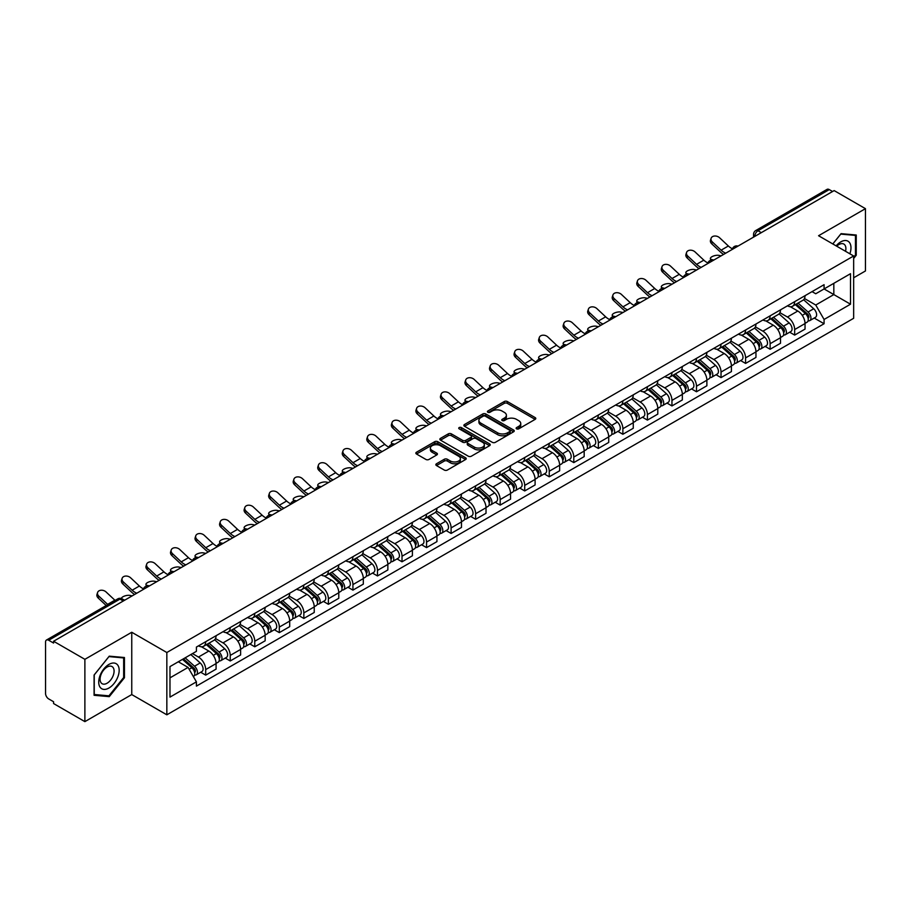 <?xml version="1.0" encoding="UTF-8"?>
<svg xmlns="http://www.w3.org/2000/svg" width="911" height="911" viewBox="0 0 911 911"><rect width="100%" height="100%" fill="white"/><g stroke="black" fill="none" stroke-linecap="round" stroke-linejoin="round"><path stroke-width="1.37" d="M516.583 428.842A1.526 0.877 0 0 0 518.746 428.842L535.144 419.367A2.186 1.264 0 0 0 535.793 418.479A2.186 1.264 0 0 0 535.144 417.591L507.359 401.546A2.186 1.264 0 0 0 504.261 401.546L487.863 411.009A1.526 0.877 0 0 0 487.408 411.635A1.526 0.877 0 0 0 487.863 412.262A1.526 0.877 0 0 0 490.027 412.262L492.145 411.032A6.992 4.031 0 0 1 502.029 411.032L504.341 412.376A6.992 4.031 0 0 1 506.391 415.222A6.992 4.031 0 0 1 504.341 418.081L502.223 419.299A1.526 0.877 0 0 0 501.767 419.925A1.526 0.877 0 0 0 502.223 420.552A1.526 0.877 0 0 0 504.387 420.552L506.505 419.322A6.992 4.031 0 0 1 516.389 419.322L518.701 420.666A6.992 4.031 0 0 1 520.75 423.513A6.992 4.031 0 0 1 518.701 426.371L516.583 427.601A1.526 0.877 0 0 0 516.138 428.216A1.526 0.877 0 0 0 516.583 428.842L516.583 427.601M436.483 463.767A2.186 1.264 0 0 0 435.845 464.656A2.186 1.264 0 0 0 436.483 465.555L444.283 470.053A2.186 1.264 0 0 0 447.369 470.053L465.589 459.531A2.186 1.264 0 0 0 466.227 458.643A2.186 1.264 0 0 0 465.589 457.755L437.792 441.698A2.186 1.264 0 0 0 434.706 441.698L416.486 452.22A2.186 1.264 0 0 0 415.849 453.109A2.186 1.264 0 0 0 416.486 454.008L425.904 459.44A2.186 1.264 0 0 0 428.99 459.44L436.79 454.942A2.186 1.264 0 0 0 437.428 454.054A2.186 1.264 0 0 0 436.79 453.154L432.121 450.467A5.842 3.371 0 0 1 430.402 448.075A5.842 3.371 0 0 1 434.012 444.967A5.842 3.371 0 0 1 440.377 445.695L458.677 456.252A5.842 3.371 0 0 1 460.385 458.643A5.842 3.371 0 0 1 456.787 461.752A5.842 3.371 0 0 1 450.421 461.023L447.369 459.269A2.186 1.264 0 0 0 444.283 459.269L436.483 463.767L436.483 465.555L444.283 461.08L444.283 459.269M166.838 652.515L131.753 632.257L84.882 659.325L53.578 641.253L834.146 190.593L865.45 208.665L818.568 235.733L853.653 255.98L166.838 652.515L166.838 714.816L853.653 318.292L853.653 255.98M492.304 442.325A2.186 1.264 0 0 0 495.39 442.325L513.61 431.803A2.186 1.264 0 0 0 514.248 430.914A2.186 1.264 0 0 0 513.61 430.026L485.814 413.981A2.186 1.264 0 0 0 482.728 413.981L464.508 424.503A2.186 1.264 0 0 0 463.87 425.391A2.186 1.264 0 0 0 464.508 426.28L492.304 442.325M459.793 429.172A1.526 0.877 0 0 1 461.342 429.388L461.342 427.578L489.594 443.885A2.186 1.264 0 0 1 490.232 444.784A2.186 1.264 0 0 1 489.594 445.673L471.374 456.195A2.186 1.264 0 0 1 468.288 456.195L440.491 440.138L440.491 438.362A2.186 1.264 0 0 0 439.854 439.25A2.186 1.264 0 0 0 440.491 440.138M440.491 438.362L448.292 433.864A2.186 1.264 0 0 1 451.378 433.864L462.651 440.366A2.186 1.264 0 0 0 465.737 440.366L470.919 437.382A2.186 1.264 0 0 0 471.556 436.483A2.186 1.264 0 0 0 470.919 435.595L459.178 428.819A1.526 0.877 0 0 1 458.734 428.193A1.526 0.877 0 0 1 459.679 427.384A1.526 0.877 0 0 1 461.342 427.578M84.882 659.325L84.882 721.626L53.578 703.554L53.578 701.743L48.693 698.919A4.453 2.574 -120 0 1 45.55 693.476L45.55 642.073A4.453 2.574 -120 0 1 46.472 640.034L117.735 598.891A4.453 2.574 60 0 1 119.956 599.108L48.693 640.251A4.453 2.574 -120 0 0 46.472 640.034M853.653 277.775L865.45 270.966L865.45 208.665M84.882 721.626L131.753 694.569L166.838 714.816M53.578 641.253L53.578 643.064L48.693 640.251M761.311 232.647L758.009 230.734A4.453 2.574 60 0 0 755.777 230.517L827.04 189.374A4.453 2.574 60 0 1 829.272 189.59L758.009 230.734A4.453 2.574 120 0 0 754.866 236.188L754.866 236.37M832.574 191.504L829.272 189.59M794.665 301.666A10.237 5.91 60 0 1 792.536 306.255L802.921 300.266A10.237 5.91 -120 0 0 805.039 295.676M779.93 312.689L787.423 317.017A10.237 5.91 60 0 1 794.665 329.554L805.039 323.553A10.237 5.91 -120 0 0 797.808 311.027L790.372 306.734M805.039 323.553L805.039 329.099L794.665 335.089L789.678 332.219M792.536 306.255A10.237 5.91 60 0 1 787.503 305.8M794.665 329.554L794.665 335.089M770.125 315.832A10.237 5.91 60 0 1 767.996 320.433L778.381 314.432A10.237 5.91 -120 0 0 780.499 309.842M765.138 346.385L770.125 349.255L780.499 343.265L780.499 337.719A10.237 5.91 -120 0 0 773.268 325.193L765.832 320.9M767.996 320.433A10.237 5.91 60 0 1 762.962 319.966M755.39 326.855L762.883 331.183A10.237 5.91 60 0 1 770.125 343.72L770.125 349.255M745.574 329.998A10.237 5.91 60 0 1 743.456 334.599L753.841 328.598A10.237 5.91 -120 0 0 755.959 324.009M740.597 360.551L745.585 363.421L755.959 357.431L755.959 351.897A10.237 5.91 -120 0 0 748.728 339.359L741.292 335.066M743.456 334.599A10.237 5.91 60 0 1 738.422 334.132M730.85 341.021L738.343 345.349A10.237 5.91 60 0 1 745.585 357.886L745.585 363.421M721.034 344.176A10.237 5.91 60 0 1 718.916 348.765L729.301 342.775A10.237 5.91 -120 0 0 731.419 338.175M716.057 374.717L721.034 377.598L731.419 371.597L731.419 366.063A10.237 5.91 -120 0 0 724.188 353.525L716.752 349.232M718.916 348.765A10.237 5.91 60 0 1 713.882 348.298M706.31 355.188L713.803 359.515A10.237 5.91 60 0 1 721.034 372.052L721.034 377.598M696.494 358.342A10.237 5.91 60 0 1 694.376 362.931L704.761 356.941A10.237 5.91 -120 0 0 706.879 352.341M691.517 388.883L696.494 391.764L706.879 385.763L706.879 380.229A10.237 5.91 -120 0 0 699.648 367.691L692.212 363.409M694.376 362.931A10.237 5.91 60 0 1 689.342 362.476M681.77 369.365L689.263 373.692A10.237 5.91 60 0 1 696.494 386.218L696.494 391.764M671.954 372.508A10.237 5.91 60 0 1 669.836 377.097L680.221 371.107A10.237 5.91 -120 0 0 682.339 366.518M666.977 403.061L671.954 405.93L682.339 399.94L682.339 394.395A10.237 5.91 -120 0 0 675.108 381.857L667.672 377.575M669.836 377.097A10.237 5.91 60 0 1 664.802 376.642M657.218 383.531L664.723 387.858A10.237 5.91 60 0 1 671.954 400.396L671.954 405.93M647.414 386.674A10.237 5.91 60 0 1 645.295 391.274L655.681 385.273A10.237 5.91 -120 0 0 657.799 380.684M642.437 417.227L647.414 420.096L657.799 414.106L657.799 408.561A10.237 5.91 -120 0 0 650.568 396.034L643.132 391.741M645.295 391.274A10.237 5.91 60 0 1 640.262 390.808M632.678 397.697L640.182 402.024A10.237 5.91 60 0 1 647.414 414.562L647.414 420.096M622.873 400.84A10.237 5.91 60 0 1 620.755 405.441L631.141 399.439A10.237 5.91 -120 0 0 633.259 394.85M617.897 431.393L622.873 434.262L633.259 428.272L633.259 422.738A10.237 5.91 -120 0 0 626.028 410.201L618.592 405.907M620.755 405.441A10.237 5.91 60 0 1 615.722 404.974M608.138 411.863L615.642 416.19A10.237 5.91 60 0 1 622.873 428.728L622.873 434.262M598.333 415.017A10.237 5.91 60 0 1 596.215 419.607L606.601 413.617A10.237 5.91 -120 0 0 608.719 409.016M593.357 445.559L598.333 448.44L608.719 442.439L608.719 436.904A10.237 5.91 -120 0 0 601.488 424.367L594.052 420.073M596.215 419.607A10.237 5.91 60 0 1 591.182 419.14M583.598 426.029L591.102 430.356A10.237 5.91 60 0 1 598.333 442.894L598.333 448.44M573.793 429.183A10.237 5.91 60 0 1 571.675 433.773L582.061 427.783A10.237 5.91 -120 0 0 584.179 423.182M568.817 459.725L573.793 462.606L584.179 456.605L584.179 451.07A10.237 5.91 -120 0 0 576.948 438.533L569.512 434.24M571.675 433.773A10.237 5.91 60 0 1 566.642 433.317M559.058 440.195L566.562 444.534A10.237 5.91 60 0 1 573.793 457.06L573.793 462.606M549.253 443.35A10.237 5.91 60 0 1 547.135 447.939L557.521 441.949A10.237 5.91 -120 0 0 559.639 437.36M544.277 473.902L549.253 476.772L559.639 470.782L559.639 465.236A10.237 5.91 -120 0 0 552.408 452.699L544.972 448.417M547.135 447.939A10.237 5.91 60 0 1 542.102 447.483M534.518 454.373L542.022 458.7A10.237 5.91 60 0 1 549.253 471.226L549.253 476.772M524.713 457.516A10.237 5.91 60 0 1 522.595 462.116L532.981 456.115A10.237 5.91 -120 0 0 535.099 451.526M519.737 488.068L524.713 490.938L535.099 484.948L535.099 479.402A10.237 5.91 -120 0 0 527.868 466.876L520.432 462.583M522.595 462.116A10.237 5.91 60 0 1 517.562 461.649M509.978 468.539L517.482 472.866A10.237 5.91 60 0 1 524.713 485.404L524.713 490.938M500.173 471.682A10.237 5.91 60 0 1 498.055 476.282L508.44 470.281A10.237 5.91 -120 0 0 510.559 465.692M495.197 502.234L500.173 505.104L510.559 499.114L510.559 493.568A10.237 5.91 -120 0 0 503.327 481.042L495.891 476.749M498.055 476.282A10.237 5.91 60 0 1 493.022 475.815M485.438 482.705L492.942 487.032A10.237 5.91 60 0 1 500.173 499.57L500.173 505.104M475.633 485.859A10.237 5.91 60 0 1 473.515 490.448L483.9 484.458A10.237 5.91 -120 0 0 486.018 479.858M470.657 516.4L475.633 519.281L486.018 513.28L486.018 507.746A10.237 5.91 -120 0 0 478.787 495.208L471.351 490.915M473.515 490.448A10.237 5.91 60 0 1 468.482 489.981M460.898 496.871L468.402 501.198A10.237 5.91 60 0 1 475.633 513.736L475.633 519.281M451.093 500.025A10.237 5.91 60 0 1 448.975 504.614L459.36 498.624A10.237 5.91 -120 0 0 461.478 494.024M446.117 530.566L451.093 533.447L461.478 527.446L461.478 521.912A10.237 5.91 -120 0 0 454.236 509.374L446.811 505.081M448.975 504.614A10.237 5.91 60 0 1 443.942 504.159M436.358 511.037L443.862 515.375A10.237 5.91 60 0 1 451.093 527.902L451.093 533.447M426.553 514.191A10.237 5.91 60 0 1 424.435 518.78L434.82 512.791A10.237 5.91 -120 0 0 436.938 508.201M421.577 544.744L426.553 547.613L436.938 541.624L436.938 536.078A10.237 5.91 -120 0 0 429.696 523.54L422.271 519.259M424.435 518.78A10.237 5.91 60 0 1 419.402 518.325M411.818 525.214L419.322 529.542A10.237 5.91 60 0 1 426.553 542.068L426.553 547.613M402.013 528.357A10.237 5.91 60 0 1 399.895 532.958L410.28 526.957A10.237 5.91 -120 0 0 412.398 522.367M397.037 558.91L402.013 561.78L412.398 555.79L412.398 550.244A10.237 5.91 -120 0 0 405.156 537.718L397.731 533.425M399.895 532.958A10.237 5.91 60 0 1 394.862 532.491M387.277 539.38L394.782 543.708A10.237 5.91 60 0 1 402.013 556.245L402.013 561.78M377.473 542.523A10.237 5.91 60 0 1 375.355 547.124L385.74 541.123A10.237 5.91 -120 0 0 387.858 536.533M372.497 573.076L377.473 575.946L387.858 569.956L387.858 564.41A10.237 5.91 -120 0 0 380.616 551.884L373.191 547.591M375.355 547.124A10.237 5.91 60 0 1 370.321 546.657M362.737 553.546L370.242 557.874A10.237 5.91 60 0 1 377.473 570.411L377.473 575.946M352.933 556.701A10.237 5.91 60 0 1 350.815 561.29L361.2 555.3A10.237 5.91 -120 0 0 363.318 550.699M347.956 587.242L352.933 590.123L363.318 584.122L363.318 578.587A10.237 5.91 -120 0 0 356.076 566.05L348.651 561.757M350.815 561.29A10.237 5.91 60 0 1 345.781 560.823M338.197 567.712L345.702 572.04A10.237 5.91 60 0 1 352.933 584.577L352.933 590.123M328.393 570.867A10.237 5.91 60 0 1 326.275 575.456L336.66 569.466A10.237 5.91 -120 0 0 338.778 564.866M323.416 601.408L328.393 604.289L338.778 598.288L338.778 592.754A10.237 5.91 -120 0 0 331.536 580.216L324.111 575.923M326.275 575.456A10.237 5.91 60 0 1 321.241 575M313.657 581.878L321.162 586.217A10.237 5.91 60 0 1 328.393 598.743L328.393 604.289M303.853 585.033A10.237 5.91 60 0 1 301.735 589.622L312.12 583.632A10.237 5.91 -120 0 0 314.238 579.043M298.876 615.585L303.853 618.455L314.238 612.465L314.238 606.92A10.237 5.91 -120 0 0 306.996 594.382L299.571 590.1M301.735 589.622A10.237 5.91 60 0 1 296.701 589.166M289.117 596.056L296.622 600.383A10.237 5.91 60 0 1 303.853 612.909L303.853 618.455M279.313 599.199A10.237 5.91 60 0 1 277.195 603.788L287.58 597.798A10.237 5.91 -120 0 0 289.698 593.209M274.336 629.752L279.313 632.621L289.698 626.631L289.698 621.086A10.237 5.91 -120 0 0 282.456 608.559L275.031 604.266M277.195 603.788A10.237 5.91 60 0 1 272.15 603.333M264.577 610.222L272.082 614.549A10.237 5.91 60 0 1 279.313 627.087L279.313 632.621M254.773 613.365A10.237 5.91 60 0 1 252.654 617.965L263.04 611.964A10.237 5.91 -120 0 0 265.158 607.375M249.796 643.918L254.773 646.787L265.158 640.797L265.158 635.252A10.237 5.91 -120 0 0 257.915 622.725L250.491 618.432M252.654 617.965A10.237 5.91 60 0 1 247.61 617.499M240.037 624.388L247.541 628.715A10.237 5.91 60 0 1 254.773 641.253L254.773 646.787M230.232 627.531A10.237 5.91 60 0 1 228.114 632.132L238.5 626.13A10.237 5.91 -120 0 0 240.618 621.541M225.256 658.084L230.232 660.965L240.618 654.963L240.618 649.429A10.237 5.91 -120 0 0 233.375 636.891L225.951 632.598M228.114 632.132A10.237 5.91 60 0 1 223.07 631.665M215.497 638.554L223.001 642.881A10.237 5.91 60 0 1 230.232 655.419L230.232 660.965M205.692 641.708A10.237 5.91 60 0 1 203.574 646.298L213.96 640.308A10.237 5.91 -120 0 0 216.078 635.707M200.716 672.25L205.692 675.131L216.078 669.13L216.078 663.595A10.237 5.91 -120 0 0 208.835 651.058L201.411 646.764M203.574 646.298A10.237 5.91 60 0 1 198.53 645.842M192.483 653.597L198.45 657.059A10.237 5.91 60 0 1 205.692 669.585L205.692 675.131M812.043 291.634L815.744 293.763L850.51 273.699L833.827 283.321L833.827 294.583L815.744 305.026L804.47 298.523M169.981 677.852L188.076 667.41L196.412 681.849L169.981 697.109L169.981 666.59L196.412 651.331L196.412 647.061L824.079 284.688L824.079 288.946L850.51 304.206L824.079 319.465L815.744 305.026M850.51 273.699L850.51 304.206M196.412 681.849L196.412 686.12L824.079 323.735L824.079 319.465M853.653 258.485L856.249 255.251L856.249 235.015L841.069 233.649L832.802 243.943M131.753 632.257L131.753 694.569M94.084 695.287L109.263 696.642L124.443 677.75L124.443 657.514L109.263 656.159L94.084 675.04L94.084 695.287M188.076 667.41L178.317 661.773M814.218 318.053L824.079 323.735M855.463 254.795L856.249 255.251M107.657 695.708L109.263 696.642M123.657 677.306L124.443 677.75M517.186 429.058L518.701 428.181A6.992 4.031 0 0 0 520.75 425.335L520.75 423.513M506.391 415.222L506.391 417.044A6.992 4.031 0 0 1 504.341 419.891L502.826 420.768M535.121 419.39L507.359 403.357A2.186 1.264 0 0 0 504.261 403.357L488.467 412.478M513.576 431.825L485.814 415.792A2.186 1.264 0 0 0 482.728 415.792L464.53 426.302M509.75 431.541A1.526 0.877 0 0 0 510.194 430.914A1.526 0.877 0 0 0 509.75 430.288L485.347 416.202A1.526 0.877 0 0 0 483.194 416.202L480.951 417.5A6.992 4.031 0 0 0 478.901 420.347A6.992 4.031 0 0 0 480.951 423.205L497.622 432.827A6.992 4.031 0 0 0 507.507 432.827L509.75 431.541L509.75 433.351A1.526 0.877 0 0 0 510.194 432.736L510.194 430.914M478.901 420.347L478.901 422.169A6.992 4.031 0 0 0 480.951 425.027L480.951 423.205M509.75 433.351L507.507 434.649A6.992 4.031 0 0 1 497.622 434.649L480.951 425.027M440.525 440.161L448.292 435.674L448.292 433.864M471.556 436.483L471.556 438.305A2.186 1.264 0 0 1 470.919 439.193L465.737 442.188A2.186 1.264 0 0 1 462.651 442.188L451.378 435.674A2.186 1.264 0 0 0 448.292 435.674M461.342 429.388L489.571 445.684M474.346 447.119A5.842 3.371 0 0 0 480.712 447.848A5.842 3.371 0 0 0 484.322 444.739A5.842 3.371 0 0 0 482.614 442.347L476.168 438.624A2.186 1.264 0 0 0 473.071 438.624L467.901 441.619A2.186 1.264 0 0 0 467.263 442.507A2.186 1.264 0 0 0 467.901 443.395L474.346 447.119L474.346 448.941A5.842 3.371 0 0 0 480.712 449.67A5.842 3.371 0 0 0 484.322 446.549L484.322 444.739M467.263 442.507L467.263 444.317A2.186 1.264 0 0 0 467.901 445.217L467.901 443.395M474.346 448.941L467.901 445.217M460.385 458.643L460.385 460.454A5.842 3.371 0 0 1 456.787 463.574A5.842 3.371 0 0 1 450.421 462.845L447.369 461.08A2.186 1.264 0 0 0 444.283 461.08M430.402 448.075L430.402 449.897A5.842 3.371 0 0 0 432.121 452.277L432.121 450.467M436.79 453.154L436.79 454.942L432.121 452.277M465.589 457.755L465.589 459.531L437.792 443.52A2.186 1.264 0 0 0 434.706 443.52L416.509 454.02L416.486 452.22M721.113 255.854L718.984 255.387A5.113 1.947 -13.1 0 0 713.302 256.082A5.113 1.947 -13.1 0 0 710.386 258.644A5.113 1.947 -13.1 0 0 711.753 259.567L713.871 260.034M795.371 304.627L805.37 313.555A5.557 3.211 60 0 1 807.112 322.152L805.039 323.348M795.633 304.866L800.336 307.576M796.373 304.046L807.51 313.976A2.665 1.537 60 0 1 808.342 318.098A2.665 1.537 60 0 1 808.103 318.201M798.047 303.078L808.046 312.006A5.557 3.211 60 0 1 809.788 320.604A5.557 3.211 60 0 1 808.114 320.786M803.616 299.73L813.705 308.738A5.557 3.211 60 0 1 815.459 317.335L809.788 320.604M732.455 248.771A13.79 7.96 60 0 1 728.367 245.993L719.599 237.771A5.113 3.701 17.7 0 0 714.657 236.017A5.113 3.701 17.7 0 0 711.104 238.306A5.113 3.701 17.7 0 0 712.356 241.95L711.753 243.852A5.113 3.701 -162.3 0 1 710.5 240.208L711.104 238.306M725.76 253.167A13.79 7.96 60 0 1 721.125 250.172L712.356 241.95M711.753 243.852L720.521 252.074A16.683 9.634 -120 0 0 723.562 254.431M696.573 270.02L694.444 269.554A5.113 1.947 -13.1 0 0 688.762 270.248A5.113 1.947 -13.1 0 0 685.846 272.81A5.113 1.947 -13.1 0 0 687.213 273.733L689.331 274.2M770.831 318.793L780.829 327.721A5.557 3.211 60 0 1 782.572 336.318L780.499 337.514M771.093 319.032L775.796 321.754M771.833 318.212L782.97 328.142A2.665 1.537 60 0 1 783.802 332.264A2.665 1.537 60 0 1 783.562 332.367M773.507 317.256L783.506 326.172A5.557 3.211 60 0 1 785.248 334.77A5.557 3.211 60 0 1 783.574 334.952M779.076 313.908L789.165 322.904A5.557 3.211 60 0 1 790.907 331.502L785.248 334.77M672.033 284.186L669.904 283.731A5.113 1.947 -13.1 0 0 664.221 284.414A5.113 1.947 -13.1 0 0 661.306 286.976A5.113 1.947 -13.1 0 0 662.673 287.899L664.791 288.366M746.291 332.959L756.289 341.887A5.557 3.211 60 0 1 758.032 350.484L755.959 351.68M746.553 333.198L751.256 335.92M747.293 332.378L758.43 342.308A2.665 1.537 60 0 1 759.262 346.442A2.665 1.537 60 0 1 759.022 346.533M748.967 331.422L758.965 340.338A5.557 3.211 60 0 1 760.708 348.947A5.557 3.211 60 0 1 759.034 349.118M754.536 328.074L764.625 337.07A5.557 3.211 60 0 1 766.367 345.668L760.708 348.947M647.493 298.352L645.364 297.897A5.113 1.947 -13.1 0 0 639.681 298.58A5.113 1.947 -13.1 0 0 636.766 301.142A5.113 1.947 -13.1 0 0 638.133 302.076L640.251 302.532M721.751 347.137L731.749 356.053A5.557 3.211 60 0 1 733.492 364.651L731.419 365.858M722.013 347.364L726.716 350.086M722.753 346.544L733.89 356.474A2.665 1.537 60 0 1 734.721 360.608A2.665 1.537 60 0 1 734.482 360.699M724.427 345.588L734.425 354.516A5.557 3.211 60 0 1 736.168 363.113A5.557 3.211 60 0 1 734.494 363.295M729.996 342.24L740.085 351.236A5.557 3.211 60 0 1 741.827 359.845L736.168 363.113M849.872 253.793A14.462 8.347 120 0 0 849.61 242.702A14.462 8.347 120 0 0 836.116 245.856M845.545 251.299A9.896 5.717 120 0 0 844.952 245.093A9.896 5.717 120 0 0 843.837 244.068A9.896 5.717 120 0 0 836.719 246.209M832.825 243.954L840.751 234.104L855.463 235.414L855.463 255.023L853.653 257.278M854.484 234.856L855.463 235.414M117.804 665.201A14.462 8.347 120 0 0 103.831 668.947A14.462 8.347 120 0 0 100.096 687.236A14.462 8.347 120 0 0 114.057 683.489A14.462 8.347 120 0 0 117.804 665.201M113.146 667.604A9.896 5.717 120 0 0 112.03 666.567A9.896 5.717 120 0 0 102.818 671.191A9.896 5.717 120 0 0 101.019 682.681A9.896 5.717 120 0 0 102.134 683.717A9.896 5.717 120 0 0 111.347 679.094A9.896 5.717 120 0 0 113.146 667.604M108.944 695.833L94.243 694.512L94.243 674.903L108.944 656.603L123.657 657.924L123.657 677.533L108.944 695.833M122.678 657.355L123.657 657.924M707.915 262.937A13.79 7.96 60 0 1 703.827 260.159L695.059 251.937A5.113 3.701 17.7 0 0 690.117 250.195A5.113 3.701 17.7 0 0 686.564 252.472A5.113 3.701 17.7 0 0 687.816 256.116L687.213 258.018A5.113 3.701 -162.3 0 1 685.96 254.374L686.564 252.472M701.219 267.333A13.79 7.96 60 0 1 696.585 264.338L687.816 256.116M687.213 258.018L695.981 266.24A16.683 9.634 -120 0 0 699.022 268.597M683.375 277.115A13.79 7.96 60 0 1 679.287 274.325L670.519 266.114A5.113 3.701 17.7 0 0 665.577 264.361A5.113 3.701 17.7 0 0 662.024 266.638A5.113 3.701 17.7 0 0 663.276 270.282L662.673 272.195A5.113 3.701 -162.3 0 1 661.42 268.54L662.024 266.638M676.679 281.51A13.79 7.96 60 0 1 672.045 278.504L663.276 270.282M662.673 272.195L671.441 280.406A16.683 9.634 -120 0 0 674.482 282.774M658.835 291.281A13.79 7.96 60 0 1 654.747 288.491L645.979 280.281A5.113 3.701 17.7 0 0 641.037 278.527A5.113 3.701 17.7 0 0 637.484 280.816A5.113 3.701 17.7 0 0 638.736 284.46L638.133 286.361A5.113 3.701 -162.3 0 1 636.88 282.717L637.484 280.816M652.139 295.676A13.79 7.96 60 0 1 647.505 292.67L638.736 284.46M638.133 286.361L646.901 294.572A16.683 9.634 -120 0 0 649.942 296.94M622.953 312.519L620.824 312.063A5.113 1.947 -13.1 0 0 615.141 312.746A5.113 1.947 -13.1 0 0 612.226 315.308A5.113 1.947 -13.1 0 0 613.593 316.242L615.711 316.698M697.211 361.303L707.209 370.219A5.557 3.211 60 0 1 708.952 378.828L706.879 380.024M697.473 361.542L702.176 364.252M698.213 360.722L709.35 370.652A2.665 1.537 60 0 1 710.181 374.774A2.665 1.537 60 0 1 709.942 374.876M699.887 359.754L709.885 368.682A5.557 3.211 60 0 1 711.628 377.279A5.557 3.211 60 0 1 709.954 377.461M705.456 356.406L715.545 365.413A5.557 3.211 60 0 1 717.287 374.011L711.628 377.279M598.413 326.696L596.284 326.229A5.113 1.947 -13.1 0 0 590.601 326.924A5.113 1.947 -13.1 0 0 587.686 329.486A5.113 1.947 -13.1 0 0 589.053 330.408L591.171 330.875M672.671 375.469L682.669 384.396A5.557 3.211 60 0 1 684.412 392.994L682.339 394.19M672.933 375.708L677.636 378.418M673.673 374.888L684.799 384.818A2.665 1.537 60 0 1 685.641 388.94A2.665 1.537 60 0 1 685.402 389.043M675.347 373.92L685.345 382.848A5.557 3.211 60 0 1 687.088 391.445A5.557 3.211 60 0 1 685.414 391.628M680.916 370.572L691.005 379.58A5.557 3.211 60 0 1 692.747 388.177L687.088 391.445M634.295 305.447A13.79 7.96 60 0 1 630.207 302.657L621.439 294.447A5.113 3.701 17.7 0 0 616.496 292.693A5.113 3.701 17.7 0 0 612.944 294.982A5.113 3.701 17.7 0 0 614.196 298.626L613.593 300.528A5.113 3.701 -162.3 0 1 612.329 296.884L612.944 294.982M627.599 309.842A13.79 7.96 60 0 1 622.965 306.836L614.196 298.626M613.593 300.528L622.361 308.738A16.683 9.634 -120 0 0 625.402 311.106M609.755 319.613A13.79 7.96 60 0 1 605.667 316.834L596.899 308.613A5.113 3.701 17.7 0 0 591.956 306.859A5.113 3.701 17.7 0 0 588.404 309.148A5.113 3.701 17.7 0 0 589.656 312.792L589.053 314.694A5.113 3.701 -162.3 0 1 587.789 311.05L588.404 309.148M603.048 324.009A13.79 7.96 60 0 1 598.425 321.002L589.656 312.792M589.053 314.694L597.821 322.915A16.683 9.634 -120 0 0 600.861 325.273M573.873 340.862L571.744 340.395A5.113 1.947 -13.1 0 0 566.061 341.09A5.113 1.947 -13.1 0 0 563.146 343.652A5.113 1.947 -13.1 0 0 564.513 344.574L566.631 345.041M648.131 389.635L658.129 398.562A5.557 3.211 60 0 1 659.871 407.16L657.799 408.356M648.393 389.874L653.096 392.595M649.133 389.054L660.259 398.984A2.665 1.537 60 0 1 661.101 403.106A2.665 1.537 60 0 1 660.862 403.209M650.807 388.097L660.805 397.014A5.557 3.211 60 0 1 662.548 405.611A5.557 3.211 60 0 1 660.874 405.794M656.375 384.749L666.465 393.746A5.557 3.211 60 0 1 668.207 402.343L662.548 405.611M549.322 355.028L547.204 354.573A5.113 1.947 -13.1 0 0 541.521 355.256A5.113 1.947 -13.1 0 0 538.606 357.818A5.113 1.947 -13.1 0 0 539.972 358.74L542.091 359.207M623.591 403.801L633.589 412.729A5.557 3.211 60 0 1 635.331 421.326L633.259 422.522M623.853 404.04L628.556 406.761M624.593 403.22L635.719 413.15A2.665 1.537 60 0 1 636.561 417.284A2.665 1.537 60 0 1 636.322 417.375M626.267 402.263L636.265 411.18A5.557 3.211 60 0 1 638.007 419.789A5.557 3.211 60 0 1 636.333 419.96M631.835 398.916L641.925 407.912A5.557 3.211 60 0 1 643.667 416.509L638.007 419.789M524.782 369.194L522.663 368.739A5.113 1.947 -13.1 0 0 516.981 369.422A5.113 1.947 -13.1 0 0 514.066 371.984A5.113 1.947 -13.1 0 0 515.432 372.918L517.55 373.373M599.051 417.978L609.049 426.895A5.557 3.211 60 0 1 610.791 435.492L608.719 436.699M599.313 418.206L604.016 420.928M600.053 417.386L611.179 427.316A2.665 1.537 60 0 1 612.021 431.45A2.665 1.537 60 0 1 611.782 431.541M601.727 416.429L611.725 425.357A5.557 3.211 60 0 1 613.467 433.955A5.557 3.211 60 0 1 611.782 434.126M607.295 413.082L617.385 422.078A5.557 3.211 60 0 1 619.127 430.687L613.467 433.955M500.241 383.36L498.123 382.905A5.113 1.947 -13.1 0 0 492.441 383.588A5.113 1.947 -13.1 0 0 489.526 386.15A5.113 1.947 -13.1 0 0 490.892 387.084L493.01 387.539M574.511 432.144L584.509 441.061A5.557 3.211 60 0 1 586.251 449.67L584.179 450.865M574.773 432.372L579.476 435.094M575.513 431.563L586.638 441.493A2.665 1.537 60 0 1 587.481 445.616A2.665 1.537 60 0 1 587.242 445.718M577.175 430.596L587.185 439.523A5.557 3.211 60 0 1 588.927 448.121A5.557 3.211 60 0 1 587.242 448.303M582.755 427.248L592.845 436.255A5.557 3.211 60 0 1 594.587 444.853L588.927 448.121M475.701 397.538L473.583 397.071A5.113 1.947 -13.1 0 0 467.901 397.765A5.113 1.947 -13.1 0 0 464.986 400.328A5.113 1.947 -13.1 0 0 466.352 401.25L468.47 401.717M549.971 446.31L559.969 455.238A5.557 3.211 60 0 1 561.711 463.836L559.639 465.031M550.233 446.549L554.936 449.26M550.973 445.73L562.098 455.659A2.665 1.537 60 0 1 562.941 459.782A2.665 1.537 60 0 1 562.702 459.884M552.635 444.762L562.645 453.689A5.557 3.211 60 0 1 564.387 462.287A5.557 3.211 60 0 1 562.702 462.469M558.215 441.414L568.305 450.421A5.557 3.211 60 0 1 570.047 459.019L564.387 462.287M451.161 411.704L449.043 411.237A5.113 1.947 -13.1 0 0 443.361 411.931A5.113 1.947 -13.1 0 0 440.446 414.494A5.113 1.947 -13.1 0 0 441.812 415.416L443.93 415.883M525.431 460.476L535.429 469.404A5.557 3.211 60 0 1 537.171 478.002L535.099 479.197M525.693 460.715L530.396 463.437M526.433 459.896L537.558 469.825A2.665 1.537 60 0 1 538.401 473.948A2.665 1.537 60 0 1 538.162 474.05M528.095 458.939L538.105 467.855A5.557 3.211 60 0 1 539.847 476.453A5.557 3.211 60 0 1 538.162 476.635M533.675 455.591L543.765 464.587A5.557 3.211 60 0 1 545.507 473.185L539.847 476.453M426.621 425.87L424.503 425.403A5.113 1.947 -13.1 0 0 418.821 426.097A5.113 1.947 -13.1 0 0 415.906 428.66A5.113 1.947 -13.1 0 0 417.272 429.582L419.39 430.049M500.891 474.642L510.889 483.57A5.557 3.211 60 0 1 512.631 492.168L510.559 493.363M501.152 474.882L505.856 477.603M501.893 474.062L513.018 483.992A2.665 1.537 60 0 1 513.861 488.125A2.665 1.537 60 0 1 513.622 488.216M503.555 473.105L513.565 482.021A5.557 3.211 60 0 1 515.307 490.63A5.557 3.211 60 0 1 513.622 490.801M509.135 469.757L519.224 478.753A5.557 3.211 60 0 1 520.967 487.351L515.307 490.63M402.081 440.036L399.963 439.58A5.113 1.947 -13.1 0 0 394.281 440.264A5.113 1.947 -13.1 0 0 391.366 442.826A5.113 1.947 -13.1 0 0 392.732 443.759L394.85 444.215M476.351 488.82L486.349 497.736A5.557 3.211 60 0 1 488.091 506.334L486.018 507.541M476.612 489.048L481.315 491.769M477.353 488.228L488.478 498.158A2.665 1.537 60 0 1 489.321 502.291A2.665 1.537 60 0 1 489.07 502.382M479.015 487.271L489.025 496.199A5.557 3.211 60 0 1 490.767 504.796A5.557 3.211 60 0 1 489.082 504.967M484.595 483.923L494.684 492.919A5.557 3.211 60 0 1 496.427 501.528L490.767 504.796M585.215 333.779A13.79 7.96 60 0 1 581.127 331L572.359 322.779A5.113 3.701 17.7 0 0 567.416 321.036A5.113 3.701 17.7 0 0 563.863 323.314A5.113 3.701 17.7 0 0 565.116 326.958L564.513 328.86A5.113 3.701 -162.3 0 1 563.249 325.216L563.863 323.314M578.508 338.175A13.79 7.96 60 0 1 573.884 335.18L565.116 326.958M564.513 328.86L573.281 337.081A16.683 9.634 -120 0 0 576.321 339.439M560.675 347.956A13.79 7.96 60 0 1 556.587 345.167L547.818 336.956A5.113 3.701 17.7 0 0 542.876 335.202A5.113 3.701 17.7 0 0 539.323 337.48A5.113 3.701 17.7 0 0 540.576 341.124L539.972 343.037A5.113 3.701 -162.3 0 1 538.708 339.382L539.323 337.48M553.968 352.352A13.79 7.96 60 0 1 549.344 349.346L540.576 341.124M539.972 343.037L548.741 351.247A16.683 9.634 -120 0 0 551.781 353.616M536.135 362.123A13.79 7.96 60 0 1 532.047 359.333L523.278 351.122A5.113 3.701 17.7 0 0 518.336 349.368A5.113 3.701 17.7 0 0 514.783 351.646A5.113 3.701 17.7 0 0 516.036 355.301L515.432 357.203A5.113 3.701 -162.3 0 1 514.168 353.559L514.783 351.646M529.428 366.518A13.79 7.96 60 0 1 524.804 363.512L516.036 355.301M515.432 357.203L524.201 365.413A16.683 9.634 -120 0 0 527.241 367.782M511.595 376.289A13.79 7.96 60 0 1 507.507 373.499L498.738 365.288A5.113 3.701 17.7 0 0 493.796 363.535A5.113 3.701 17.7 0 0 490.243 365.823A5.113 3.701 17.7 0 0 491.496 369.467L490.892 371.369A5.113 3.701 -162.3 0 1 489.628 367.725L490.243 365.823M504.888 380.684A13.79 7.96 60 0 1 500.264 377.678L491.496 369.467M490.892 371.369L499.661 379.58A16.683 9.634 -120 0 0 502.701 381.948M487.043 390.455A13.79 7.96 60 0 1 482.967 387.676L474.187 379.454A5.113 3.701 17.7 0 0 469.256 377.701A5.113 3.701 17.7 0 0 465.703 379.989A5.113 3.701 17.7 0 0 466.956 383.633L466.352 385.535A5.113 3.701 -162.3 0 1 465.088 381.891L465.703 379.989M480.348 394.85A13.79 7.96 60 0 1 475.724 391.844L466.956 383.633M466.352 385.535L475.121 393.757A16.683 9.634 -120 0 0 478.161 396.114M462.503 404.621A13.79 7.96 60 0 1 458.415 401.842L449.647 393.62A5.113 3.701 17.7 0 0 444.716 391.878A5.113 3.701 17.7 0 0 441.163 394.156A5.113 3.701 17.7 0 0 442.416 397.8L441.812 399.701A5.113 3.701 -162.3 0 1 440.548 396.057L441.163 394.156M455.807 409.016A13.79 7.96 60 0 1 451.184 406.021L442.416 397.8M441.812 399.701L450.581 407.923A16.683 9.634 -120 0 0 453.621 410.28M437.963 418.798A13.79 7.96 60 0 1 433.875 416.008L425.107 407.798A5.113 3.701 17.7 0 0 420.176 406.044A5.113 3.701 17.7 0 0 416.623 408.322A5.113 3.701 17.7 0 0 417.876 411.966L417.272 413.879A5.113 3.701 -162.3 0 1 416.008 410.223L416.623 408.322M431.267 423.194A13.79 7.96 60 0 1 426.644 420.187L417.876 411.966M417.272 413.879L426.041 422.089A16.683 9.634 -120 0 0 429.081 424.458M413.423 432.964A13.79 7.96 60 0 1 409.335 430.174L400.567 421.964A5.113 3.701 17.7 0 0 395.625 420.21A5.113 3.701 17.7 0 0 392.083 422.488A5.113 3.701 17.7 0 0 393.336 426.143L392.732 428.045A5.113 3.701 -162.3 0 1 391.468 424.401L392.083 422.488M406.727 437.36A13.79 7.96 60 0 1 402.104 434.353L393.336 426.143M392.732 428.045L401.5 436.255A16.683 9.634 -120 0 0 404.541 438.624M377.541 454.202L375.423 453.746A5.113 1.947 -13.1 0 0 369.741 454.43A5.113 1.947 -13.1 0 0 366.826 456.992A5.113 1.947 -13.1 0 0 368.192 457.926L370.31 458.381M451.81 502.986L461.809 511.902A5.557 3.211 60 0 1 463.551 520.511L461.478 521.707M452.072 503.214L456.775 505.935M452.813 502.405L463.938 512.324A2.665 1.537 60 0 1 464.781 516.457A2.665 1.537 60 0 1 464.53 516.548M454.475 501.437L464.485 510.365A5.557 3.211 60 0 1 466.227 518.963A5.557 3.211 60 0 1 464.542 519.145M460.055 498.089L470.144 507.097A5.557 3.211 60 0 1 471.887 515.694L466.227 518.963M353.001 468.379L350.883 467.912A5.113 1.947 -13.1 0 0 345.201 468.596A5.113 1.947 -13.1 0 0 342.285 471.169A5.113 1.947 -13.1 0 0 343.641 472.092L345.77 472.558M427.259 517.152L437.269 526.068A5.557 3.211 60 0 1 439.011 534.677L436.938 535.873M427.532 517.391L432.235 520.101M428.272 516.571L439.398 526.501A2.665 1.537 60 0 1 440.241 530.623A2.665 1.537 60 0 1 439.99 530.726M429.935 515.603L439.933 524.531A5.557 3.211 60 0 1 441.687 533.129A5.557 3.211 60 0 1 440.002 533.311M435.515 512.255L445.604 521.263A5.557 3.211 60 0 1 447.347 529.86L441.687 533.129M328.461 482.545L326.343 482.078A5.113 1.947 -13.1 0 0 320.661 482.773A5.113 1.947 -13.1 0 0 317.745 485.335A5.113 1.947 -13.1 0 0 319.101 486.258L321.23 486.725M402.719 531.318L412.729 540.246A5.557 3.211 60 0 1 414.471 548.843L412.398 550.039M402.992 531.557L407.695 534.267M403.732 530.737L414.858 540.667A2.665 1.537 60 0 1 415.701 544.789A2.665 1.537 60 0 1 415.45 544.892M405.395 529.781L415.393 538.697A5.557 3.211 60 0 1 417.147 547.295A5.557 3.211 60 0 1 415.462 547.477M410.975 526.433L421.064 535.429A5.557 3.211 60 0 1 422.806 544.026L417.147 547.295M303.921 496.711L301.803 496.244A5.113 1.947 -13.1 0 0 296.121 496.939A5.113 1.947 -13.1 0 0 293.205 499.501A5.113 1.947 -13.1 0 0 294.56 500.424L296.69 500.891M378.179 545.484L388.188 554.412A5.557 3.211 60 0 1 389.931 563.009L387.858 564.205M378.452 545.723L383.155 548.445M379.192 544.903L390.318 554.833A2.665 1.537 60 0 1 391.161 558.967A2.665 1.537 60 0 1 390.91 559.058M380.855 543.947L390.853 552.863A5.557 3.211 60 0 1 392.607 561.472A5.557 3.211 60 0 1 390.921 561.643M386.435 540.599L396.524 549.595A5.557 3.211 60 0 1 398.266 558.192L392.607 561.472M279.381 510.877L277.263 510.422A5.113 1.947 -13.1 0 0 271.58 511.105A5.113 1.947 -13.1 0 0 268.665 513.667A5.113 1.947 -13.1 0 0 270.02 514.601L272.15 515.057M353.639 559.65L363.648 568.578A5.557 3.211 60 0 1 365.391 577.175L363.318 578.383M353.912 559.889L358.615 562.611M354.652 559.069L365.778 568.999A2.665 1.537 60 0 1 366.621 573.133A2.665 1.537 60 0 1 366.37 573.224M356.315 558.113L366.313 567.029A5.557 3.211 60 0 1 368.067 575.638A5.557 3.211 60 0 1 366.381 575.809M361.895 554.765L371.984 563.761A5.557 3.211 60 0 1 373.726 572.37L368.067 575.638M254.841 525.043L252.723 524.588A5.113 1.947 -13.1 0 0 247.04 525.271A5.113 1.947 -13.1 0 0 244.125 527.833A5.113 1.947 -13.1 0 0 245.48 528.767L247.61 529.223M329.099 573.828L339.108 582.744A5.557 3.211 60 0 1 340.851 591.341L338.778 592.549M329.372 574.055L334.075 576.777M330.112 573.247L341.238 583.165A2.665 1.537 60 0 1 342.08 587.299A2.665 1.537 60 0 1 341.83 587.39M331.775 572.279L341.773 581.207A5.557 3.211 60 0 1 343.527 589.804A5.557 3.211 60 0 1 341.841 589.986M337.355 568.931L347.444 577.938A5.557 3.211 60 0 1 349.186 586.536L343.527 589.804M388.883 447.13A13.79 7.96 60 0 1 384.795 444.34L376.027 436.13A5.113 3.701 17.7 0 0 371.084 434.376A5.113 3.701 17.7 0 0 367.543 436.665A5.113 3.701 17.7 0 0 368.796 440.309L368.192 442.211A5.113 3.701 -162.3 0 1 366.928 438.567L367.543 436.665M382.187 451.526A13.79 7.96 60 0 1 377.564 448.519L368.796 440.309M368.192 442.211L376.96 450.421A16.683 9.634 -120 0 0 380.001 452.79M364.343 461.296A13.79 7.96 60 0 1 360.255 458.518L351.487 450.296A5.113 3.701 17.7 0 0 346.544 448.542A5.113 3.701 17.7 0 0 343.003 450.831A5.113 3.701 17.7 0 0 344.256 454.475L343.641 456.377A5.113 3.701 -162.3 0 1 342.388 452.733L343.003 450.831M357.647 465.692A13.79 7.96 60 0 1 353.024 462.686L344.256 454.475M343.641 456.377L352.42 464.599A16.683 9.634 -120 0 0 355.461 466.956M339.803 475.462A13.79 7.96 60 0 1 335.715 472.684L326.947 464.462A5.113 3.701 17.7 0 0 322.004 462.708A5.113 3.701 17.7 0 0 318.463 464.997A5.113 3.701 17.7 0 0 319.715 468.641L319.101 470.543A5.113 3.701 -162.3 0 1 317.848 466.899L318.463 464.997M333.107 479.858A13.79 7.96 60 0 1 328.484 476.863L319.715 468.641M319.101 470.543L327.869 478.765A16.683 9.634 -120 0 0 330.921 481.122M315.263 489.64A13.79 7.96 60 0 1 311.175 486.85L302.406 478.628A5.113 3.701 17.7 0 0 297.464 476.886A5.113 3.701 17.7 0 0 293.923 479.163A5.113 3.701 17.7 0 0 295.175 482.807L294.56 484.72A5.113 3.701 -162.3 0 1 293.308 481.065L293.923 479.163M308.567 494.024A13.79 7.96 60 0 1 303.944 491.029L295.175 482.807M294.56 484.72L303.329 492.931A16.683 9.634 -120 0 0 306.381 495.299M290.723 503.806A13.79 7.96 60 0 1 286.635 501.016L277.866 492.805A5.113 3.701 17.7 0 0 272.924 491.052A5.113 3.701 17.7 0 0 269.383 493.329A5.113 3.701 17.7 0 0 270.635 496.985L270.02 498.886A5.113 3.701 -162.3 0 1 268.768 495.242L269.383 493.329M284.027 508.201A13.79 7.96 60 0 1 279.404 505.195L270.635 496.985M270.02 498.886L278.789 507.097A16.683 9.634 -120 0 0 281.841 509.465M266.183 517.972A13.79 7.96 60 0 1 262.095 515.182L253.326 506.971A5.113 3.701 17.7 0 0 248.384 505.218A5.113 3.701 17.7 0 0 244.831 507.507A5.113 3.701 17.7 0 0 246.095 511.151L245.48 513.052A5.113 3.701 -162.3 0 1 244.228 509.408L244.831 507.507M259.487 522.367A13.79 7.96 60 0 1 254.864 519.361L246.095 511.151M245.48 513.052L254.249 521.263A16.683 9.634 -120 0 0 257.301 523.631M230.301 539.221L228.183 538.754A5.113 1.947 -13.1 0 0 222.5 539.437A5.113 1.947 -13.1 0 0 219.585 542.011A5.113 1.947 -13.1 0 0 220.94 542.933L223.07 543.389M304.559 587.994L314.568 596.91A5.557 3.211 60 0 1 316.311 605.519L314.238 606.715M304.832 588.233L309.535 590.943M305.572 587.413L316.698 597.343A2.665 1.537 60 0 1 317.54 601.465A2.665 1.537 60 0 1 317.29 601.567M307.235 586.445L317.233 595.373A5.557 3.211 60 0 1 318.987 603.97A5.557 3.211 60 0 1 317.301 604.152M312.815 583.097L322.904 592.104A5.557 3.211 60 0 1 324.646 600.702L318.987 603.97M241.643 532.138A13.79 7.96 60 0 1 237.555 529.359L228.786 521.138A5.113 3.701 17.7 0 0 223.844 519.384A5.113 3.701 17.7 0 0 220.291 521.673A5.113 3.701 17.7 0 0 221.555 525.317L220.94 527.218A5.113 3.701 -162.3 0 1 219.688 523.574L220.291 521.673M234.947 536.533A13.79 7.96 60 0 1 230.324 533.527L221.555 525.317M220.94 527.218L229.709 535.44A16.683 9.634 -120 0 0 232.76 537.797M205.761 553.387L203.643 552.92A5.113 1.947 -13.1 0 0 197.96 553.615A5.113 1.947 -13.1 0 0 195.034 556.177A5.113 1.947 -13.1 0 0 196.4 557.099L198.53 557.566M280.019 602.16L290.017 611.087A5.557 3.211 60 0 1 291.771 619.685L289.698 620.881M280.292 602.399L284.995 605.109M281.032 601.579L292.158 611.509A2.665 1.537 60 0 1 293 615.631A2.665 1.537 60 0 1 292.75 615.734M282.695 600.611L292.693 609.539A5.557 3.211 60 0 1 294.447 618.136A5.557 3.211 60 0 1 292.761 618.318M288.275 597.274L298.364 606.27A5.557 3.211 60 0 1 300.106 614.868L294.447 618.136M217.103 546.304A13.79 7.96 60 0 1 213.015 543.525L204.246 535.304A5.113 3.701 17.7 0 0 199.304 533.55A5.113 3.701 17.7 0 0 195.751 535.839A5.113 3.701 17.7 0 0 197.015 539.483L196.4 541.385A5.113 3.701 -162.3 0 1 195.148 537.741L195.751 535.839M210.407 550.699A13.79 7.96 60 0 1 205.784 547.705L197.015 539.483M196.4 541.385L205.169 549.606A16.683 9.634 -120 0 0 208.22 551.964M181.221 567.553L179.103 567.086A5.113 1.947 -13.1 0 0 173.42 567.781A5.113 1.947 -13.1 0 0 170.494 570.343A5.113 1.947 -13.1 0 0 171.86 571.265L173.99 571.732M255.479 616.326L265.477 625.253A5.557 3.211 60 0 1 267.23 633.851L265.158 635.047M255.752 616.565L260.455 619.286M256.492 615.745L267.618 625.675A2.665 1.537 60 0 1 268.46 629.808A2.665 1.537 60 0 1 268.21 629.9M258.155 614.788L268.153 623.705A5.557 3.211 60 0 1 269.907 632.302A5.557 3.211 60 0 1 268.221 632.485M263.734 611.44L273.824 620.437A5.557 3.211 60 0 1 275.566 629.034L269.907 632.302M192.563 560.481A13.79 7.96 60 0 1 188.475 557.691L179.706 549.47A5.113 3.701 17.7 0 0 174.764 547.727A5.113 3.701 17.7 0 0 171.211 550.005A5.113 3.701 17.7 0 0 172.475 553.649L171.86 555.551A5.113 3.701 -162.3 0 1 170.608 551.907L171.211 550.005M185.867 564.866A13.79 7.96 60 0 1 181.243 561.871L172.475 553.649M171.86 555.551L180.629 563.772A16.683 9.634 -120 0 0 183.68 566.13M156.681 581.719L154.563 581.264A5.113 1.947 -13.1 0 0 148.88 581.947A5.113 1.947 -13.1 0 0 145.954 584.509A5.113 1.947 -13.1 0 0 147.32 585.431L149.45 585.898M230.939 630.492L240.937 639.42A5.557 3.211 60 0 1 242.69 648.017L240.618 649.213M231.212 630.731L235.915 633.452M231.952 629.911L243.078 639.841A2.665 1.537 60 0 1 243.92 643.975A2.665 1.537 60 0 1 243.67 644.066M233.615 628.954L243.613 637.871A5.557 3.211 60 0 1 245.366 646.48A5.557 3.211 60 0 1 243.681 646.651M239.194 625.606L249.284 634.603A5.557 3.211 60 0 1 251.026 643.212L245.366 646.48M168.023 574.647A13.79 7.96 60 0 1 163.934 571.857L155.166 563.647A5.113 3.701 17.7 0 0 150.224 561.893A5.113 3.701 17.7 0 0 146.671 564.171A5.113 3.701 17.7 0 0 147.935 567.826L147.32 569.728A5.113 3.701 -162.3 0 1 146.067 566.084L146.671 564.171M161.327 579.043A13.79 7.96 60 0 1 156.703 576.037L147.935 567.826M147.32 569.728L156.088 577.938A16.683 9.634 -120 0 0 159.14 580.307M132.141 595.885L130.022 595.43A5.113 1.947 -13.1 0 0 124.511 596.056A5.113 1.947 -13.1 0 0 121.402 598.527M206.398 644.669L216.397 653.586A5.557 3.211 60 0 1 218.15 662.183L216.066 663.39M206.672 644.897L211.375 647.619M207.412 644.077L218.538 654.007A2.665 1.537 60 0 1 219.38 658.141A2.665 1.537 60 0 1 219.13 658.232M209.074 643.12L219.073 652.048A5.557 3.211 60 0 1 220.826 660.646A5.557 3.211 60 0 1 219.141 660.828M214.654 639.773L224.744 648.78A5.557 3.211 60 0 1 226.486 657.378L220.826 660.646M123.816 599.825L124.909 600.064M143.482 588.813A13.79 7.96 60 0 1 139.394 586.024L130.626 577.813A5.113 3.701 17.7 0 0 125.684 576.059A5.113 3.701 17.7 0 0 122.131 578.348A5.113 3.701 17.7 0 0 123.395 581.992L122.78 583.894A5.113 3.701 -162.3 0 1 121.527 580.25L122.131 578.348M136.787 593.209A13.79 7.96 60 0 1 132.163 590.203L123.395 581.992M122.78 583.894L131.548 592.104A16.683 9.634 -120 0 0 134.6 594.473M182.473 659.382L191.857 667.752A5.557 3.211 60 0 1 193.61 676.361L193.337 676.52M182.564 659.325L186.835 661.785M183.475 658.801L193.997 668.184A2.665 1.537 60 0 1 194.84 672.307A2.665 1.537 60 0 1 194.59 672.409M185.149 657.833L194.533 666.214A5.557 3.211 60 0 1 196.286 674.812A5.557 3.211 60 0 1 194.601 674.994M190.809 654.565L200.204 662.946A5.557 3.211 60 0 1 201.946 671.544L196.286 674.812M115.093 600.417A13.79 7.96 60 0 1 114.854 600.19L106.086 591.979A5.113 3.701 17.7 0 0 101.144 590.226A5.113 3.701 17.7 0 0 97.591 592.514A5.113 3.701 17.7 0 0 98.855 596.158L98.24 598.06A5.113 3.701 -162.3 0 1 96.987 594.416L97.591 592.514M107.851 604.597A13.79 7.96 60 0 1 107.623 604.369L98.855 596.158M98.24 598.06L106.223 605.53M755.014 236.279L754.866 236.188A4.453 2.574 0 0 1 753.556 234.366L753.556 237.122M230.232 655.419L240.618 649.429M254.773 641.253L265.158 635.252M279.313 627.087L289.698 621.086M303.853 612.909L314.238 606.92M328.393 598.743L338.778 592.754M352.933 584.577L363.318 578.587M377.473 570.411L387.858 564.41M402.013 556.245L412.398 550.244M426.553 542.068L436.938 536.078M451.093 527.902L461.478 521.912M475.633 513.736L486.018 507.746M500.173 499.57L510.559 493.568M524.713 485.404L535.099 479.402M549.253 471.226L559.639 465.236M573.793 457.06L584.179 451.07M598.333 442.894L608.719 436.904M622.873 428.728L633.259 422.738M647.414 414.562L657.799 408.561M671.954 400.396L682.339 394.395M696.494 386.218L706.879 380.229M721.034 372.052L731.419 366.063M745.585 357.886L755.959 351.897M770.125 343.72L780.499 337.719M205.692 669.585L216.078 663.595M198.45 657.059L208.835 651.058M223.001 642.881L233.375 636.891M247.541 628.715L257.915 622.725M272.082 614.549L282.456 608.559M296.622 600.383L306.996 594.382M321.162 586.217L331.536 580.216M345.702 572.04L356.076 566.05M370.242 557.874L380.616 551.884M394.782 543.708L405.156 537.718M419.322 529.542L429.696 523.54M443.862 515.375L454.236 509.374M468.402 501.198L478.787 495.208M492.942 487.032L503.327 481.042M517.482 472.866L527.868 466.876M542.022 458.7L552.408 452.699M566.562 444.534L576.948 438.533M591.102 430.356L601.488 424.367M615.642 416.19L626.028 410.201M640.182 402.024L650.568 396.034M664.723 387.858L675.108 381.857M689.263 373.692L699.648 367.691M713.803 359.515L724.188 353.525M738.343 345.349L748.728 339.359M762.883 331.183L773.268 325.193M787.423 317.017L797.808 311.027M737.591 246.334A4.453 2.574 120 0 0 735.632 247.473M713.051 260.5A4.453 2.574 120 0 0 711.092 261.639M688.511 274.666A4.453 2.574 120 0 0 686.552 275.805M663.971 288.833A4.453 2.574 120 0 0 662.012 289.971M639.431 303.01A4.453 2.574 120 0 0 637.472 304.137M614.891 317.176A4.453 2.574 120 0 0 612.932 318.303M590.351 331.342A4.453 2.574 120 0 0 588.392 332.481M565.811 345.508A4.453 2.574 120 0 0 563.852 346.647M541.271 359.674A4.453 2.574 120 0 0 539.312 360.813M516.731 373.852A4.453 2.574 120 0 0 514.772 374.979M492.191 388.018A4.453 2.574 120 0 0 490.232 389.145M467.65 402.184A4.453 2.574 120 0 0 465.692 403.322M443.11 416.35A4.453 2.574 120 0 0 441.152 417.489M418.57 430.516A4.453 2.574 120 0 0 416.6 431.655M394.03 444.693A4.453 2.574 120 0 0 392.06 445.821M369.49 458.859A4.453 2.574 120 0 0 367.52 459.987M344.95 473.025A4.453 2.574 120 0 0 342.98 474.164M320.41 487.191A4.453 2.574 120 0 0 318.44 488.33M295.87 501.357A4.453 2.574 120 0 0 293.9 502.496M271.33 515.535A4.453 2.574 120 0 0 269.36 516.662M246.79 529.701A4.453 2.574 120 0 0 244.82 530.828M222.25 543.867A4.453 2.574 120 0 0 220.28 545.006M197.71 558.033A4.453 2.574 120 0 0 195.74 559.172M173.17 572.199A4.453 2.574 120 0 0 171.2 573.338M148.63 586.377A4.453 2.574 120 0 0 146.66 587.504M123.258 601.021L119.956 599.108A4.453 2.574 120 0 1 122.188 598.891A4.453 4.453 0 0 0 117.735 598.891M518.701 428.181L518.701 426.371M502.223 420.552L502.223 419.299M504.341 419.891L504.341 418.081M487.863 412.262L487.863 411.009M504.261 403.357L504.261 401.546M507.359 403.357L507.359 401.546M535.144 419.367L535.144 417.591M464.508 426.28L464.508 424.503M482.728 415.792L482.728 413.981M485.814 415.792L485.814 413.981M513.61 431.803L513.61 430.026M497.622 434.649L497.622 432.827M507.507 434.649L507.507 432.827M451.378 435.674L451.378 433.864M462.651 442.188L462.651 440.366M465.737 442.188L465.737 440.366M470.919 439.193L470.919 437.382M489.594 445.673L489.594 443.885M447.369 461.08L447.369 459.269M450.421 462.845L450.421 461.023M434.706 443.52L434.706 441.698M437.792 443.52L437.792 441.698M805.37 313.555L802.249 315.354M808.9 316.88L807.898 317.461M813.705 308.738L808.046 312.006M721.125 250.172L728.367 245.993M780.829 327.721L777.709 329.52M784.36 331.046L783.358 331.627M789.165 322.904L783.506 326.172M756.289 341.887L753.169 343.686M759.82 345.212L758.817 345.793M764.625 337.07L758.965 340.338M731.749 356.053L728.629 357.852M735.279 359.389L734.277 359.959M740.085 351.236L734.425 354.516M696.585 264.338L703.827 260.159M672.045 278.504L679.287 274.325M647.505 292.67L654.747 288.491M707.209 370.219L704.089 372.018M710.739 373.556L709.737 374.136M715.545 365.413L709.885 368.682M682.669 384.396L679.549 386.196M686.199 387.722L685.197 388.302M691.005 379.58L685.345 382.848M622.965 306.836L630.207 302.657M598.425 321.002L605.667 316.834M658.129 398.562L655.009 400.362M661.659 401.888L660.657 402.468M666.465 393.746L660.805 397.014M633.589 412.729L630.469 414.528M637.119 416.054L636.117 416.634M641.925 407.912L636.265 411.18M609.049 426.895L605.929 428.694M612.579 430.231L611.577 430.801M617.385 422.078L611.725 425.357M584.509 441.061L581.389 442.86M588.039 444.397L587.037 444.978M592.845 436.255L587.185 439.523M559.969 455.238L556.849 457.037M563.488 458.563L562.486 459.144M568.305 450.421L562.645 453.689M535.429 469.404L532.309 471.203M538.948 472.729L537.945 473.31M543.765 464.587L538.105 467.855M510.889 483.57L507.769 485.369M514.408 486.895L513.405 487.476M519.224 478.753L513.565 482.021M486.349 497.736L483.229 499.535M489.867 501.061L488.865 501.642M494.684 492.919L489.025 496.199M573.884 335.18L581.127 331M549.344 349.346L556.587 345.167M524.804 363.512L532.047 359.333M500.264 377.678L507.507 373.499M475.724 391.844L482.967 387.676M451.184 406.021L458.415 401.842M426.644 420.187L433.875 416.008M402.104 434.353L409.335 430.174M461.809 511.902L458.688 513.702M465.327 515.239L464.325 515.808M470.144 507.097L464.485 510.365M437.269 526.068L434.148 527.879M440.787 529.405L439.785 529.986M445.604 521.263L439.933 524.531M412.729 540.246L409.608 542.045M416.247 543.571L415.245 544.152M421.064 535.429L415.393 538.697M388.188 554.412L385.068 556.211M391.707 557.737L390.705 558.318M396.524 549.595L390.853 552.863M363.648 568.578L360.528 570.377M367.167 571.903L366.165 572.484M371.984 563.761L366.313 567.029M339.108 582.744L335.988 584.543M342.627 586.08L341.625 586.65M347.444 577.938L341.773 581.207M377.564 448.519L384.795 444.34M353.024 462.686L360.255 458.518M328.484 476.863L335.715 472.684M303.944 491.029L311.175 486.85M279.404 505.195L286.635 501.016M254.864 519.361L262.095 515.182M314.568 596.91L311.448 598.721M318.087 600.247L317.085 600.827M322.904 592.104L317.233 595.373M230.324 533.527L237.555 529.359M290.017 611.087L286.908 612.887M293.547 614.413L292.545 614.993M298.364 606.27L292.693 609.539M205.784 547.705L213.015 543.525M265.477 625.253L262.368 627.053M269.007 628.579L268.005 629.159M273.824 620.437L268.153 623.705M181.243 561.871L188.475 557.691M240.937 639.42L237.828 641.219M244.467 642.745L243.465 643.325M249.284 634.603L243.613 637.871M156.703 576.037L163.934 571.857M216.397 653.586L213.288 655.385M219.927 656.922L218.925 657.491M224.744 648.78L219.073 652.048M132.163 590.203L139.394 586.024M191.857 667.752L189.169 669.312M195.387 671.088L194.385 671.669M200.204 662.946L194.533 666.214M107.623 604.369L114.854 600.19M737.978 246.118A4.453 4.453 0 0 0 732.262 249.409M713.438 260.284A4.453 4.453 0 0 0 707.722 263.575M688.887 274.45A4.453 4.453 0 0 0 683.182 277.753M664.347 288.616A4.453 4.453 0 0 0 658.642 291.919M639.807 302.794A4.453 4.453 0 0 0 634.102 306.085M615.267 316.96A4.453 4.453 0 0 0 609.561 320.251M590.727 331.126A4.453 4.453 0 0 0 585.021 334.417M566.186 345.292A4.453 4.453 0 0 0 560.481 348.594M541.646 359.458A4.453 4.453 0 0 0 535.941 362.76M517.106 373.635A4.453 4.453 0 0 0 511.401 376.926M492.566 387.801A4.453 4.453 0 0 0 486.861 391.092M468.026 401.967A4.453 4.453 0 0 0 462.321 405.258M443.486 416.133A4.453 4.453 0 0 0 437.781 419.436M418.946 430.299A4.453 4.453 0 0 0 413.241 433.602M394.406 444.466A4.453 4.453 0 0 0 388.701 447.768M369.866 458.643A4.453 4.453 0 0 0 364.161 461.934M345.326 472.809A4.453 4.453 0 0 0 339.621 476.1M320.786 486.975A4.453 4.453 0 0 0 315.081 490.266M296.246 501.141A4.453 4.453 0 0 0 290.541 504.443M271.706 515.307A4.453 4.453 0 0 0 266.001 518.61M247.166 529.485A4.453 4.453 0 0 0 241.461 532.776M222.626 543.651A4.453 4.453 0 0 0 216.92 546.942M198.086 557.817A4.453 4.453 0 0 0 192.38 561.108M173.546 571.983A4.453 4.453 0 0 0 167.84 575.285M149.005 586.149A4.453 4.453 0 0 0 143.3 589.451M124.568 600.258L122.188 598.891M755.777 230.517A4.453 4.453 0 0 0 753.556 234.366M710.762 260.261L710.386 258.644M686.222 274.439L685.846 272.81M661.682 288.605L661.306 286.976M637.142 302.771L636.766 301.142M612.602 316.937L612.226 315.308M588.062 331.103L587.686 329.486M563.522 345.28L563.146 343.652M538.982 359.446L538.606 357.818M514.442 373.612L514.066 371.984M489.902 387.779L489.526 386.15M465.362 401.945L464.986 400.328M440.822 416.122L440.446 414.494M416.281 430.288L415.906 428.66M391.741 444.454L391.366 442.826M367.201 458.62L366.826 456.992M342.661 472.786L342.285 471.169M318.121 486.964L317.745 485.335M293.581 501.13L293.205 499.501M269.041 515.296L268.665 513.667M244.501 529.462L244.125 527.833M219.961 543.628L219.585 542.011M195.421 557.805L195.034 556.177M170.881 571.971L170.494 570.343M146.341 586.137L145.954 584.509"/></g></svg>
